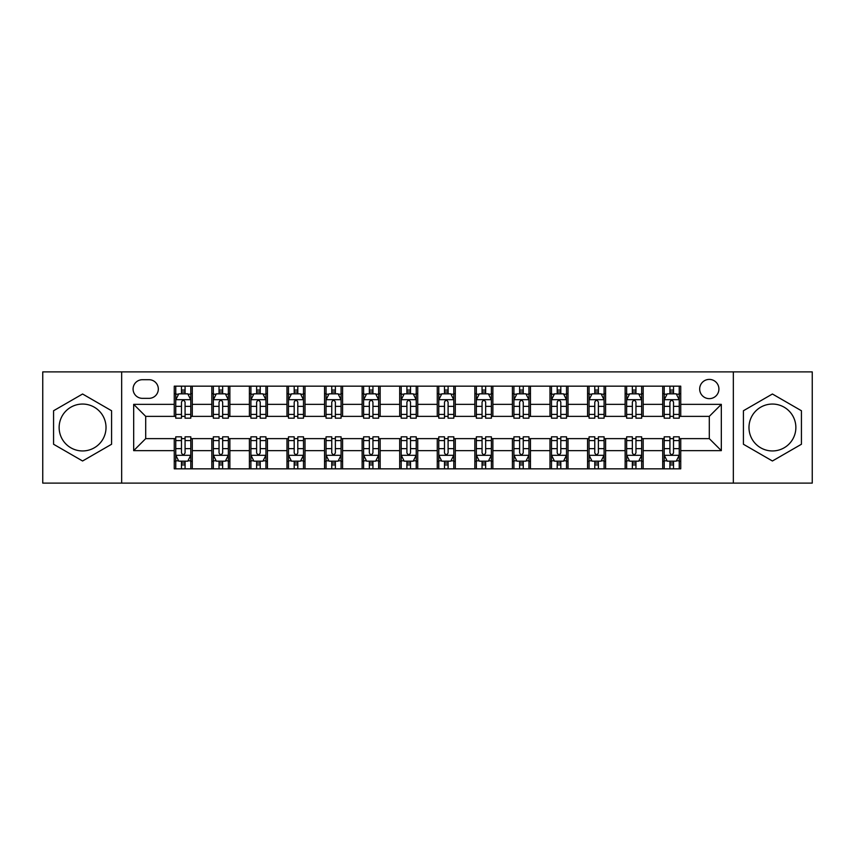 <?xml version="1.0" encoding="UTF-8"?>
<svg xmlns="http://www.w3.org/2000/svg" width="855" height="855" viewBox="0 0 855 855"><rect width="100%" height="100%" fill="white"/><g stroke="black" fill="none" stroke-linecap="round" stroke-linejoin="round"><path stroke-width="1.28" d="M772.418 404.052A23.448 23.448 0 0 0 748.98 427.5A23.448 23.448 0 0 0 772.418 450.948A23.448 23.448 0 0 0 795.866 427.5A23.448 23.448 0 0 0 772.418 404.052M709.297 379.406A9.619 9.619 0 0 0 699.679 389.025A9.619 9.619 0 0 0 709.297 398.644A9.619 9.619 0 0 0 718.916 389.025A9.619 9.619 0 0 0 709.297 379.406M82.582 450.948A23.448 23.448 0 0 1 59.134 427.5A23.448 23.448 0 0 1 82.582 404.052A23.448 23.448 0 0 1 106.02 427.5A23.448 23.448 0 0 1 82.582 450.948M733.344 483.107L812.25 483.107L812.25 371.893L733.344 371.893L733.344 483.107L121.656 483.107L121.656 371.893L42.75 371.893L42.75 483.107L121.656 483.107M142.39 398.345L149.005 398.345A9.32 9.32 0 0 0 158.325 389.025A9.32 9.32 0 0 0 149.005 379.706L142.39 379.706A9.32 9.32 0 0 0 133.081 389.025A9.32 9.32 0 0 0 142.39 398.345M733.344 371.893L121.656 371.893M174.26 450.649L133.679 450.649L133.679 404.351L174.26 404.351L174.26 416.374L145.703 416.374L145.703 438.626L174.26 438.626L174.26 468.829L680.74 468.829L680.74 438.626L709.297 438.626L709.297 416.374L680.74 416.374L680.74 404.351L721.321 404.351L721.321 450.649L680.74 450.649M680.74 404.351L680.74 386.171L174.26 386.171L174.26 404.351M662.711 386.171L662.711 416.374L664.207 416.374M669.925 416.374L673.526 416.374M679.244 416.374L680.74 416.374M662.711 416.374L641.667 416.374M625.133 386.171L625.133 416.374L626.64 416.374M632.347 416.374L635.96 416.374M625.133 416.374L604.09 416.374M587.567 386.171L587.567 416.374L589.063 416.374M594.781 416.374L598.382 416.374M587.567 416.374L566.523 416.374M549.989 386.171L549.989 416.374L551.496 416.374M557.204 416.374L560.805 416.374M549.989 416.374L528.946 416.374M512.412 386.171L512.412 416.374L513.919 416.374M519.626 416.374L523.239 416.374M512.412 416.374L491.379 416.374M474.846 386.171L474.846 416.374L476.342 416.374M482.06 416.374L485.661 416.374M474.846 416.374L453.802 416.374M437.268 386.171L437.268 416.374L438.775 416.374M444.482 416.374L448.095 416.374M437.268 416.374L416.225 416.374M399.691 386.171L399.691 416.374L401.198 416.374M406.905 416.374L410.518 416.374M399.691 416.374L378.658 416.374M362.125 386.171L362.125 416.374L363.621 416.374M369.339 416.374L372.94 416.374M362.125 416.374L341.081 416.374M324.547 386.171L324.547 416.374L326.054 416.374M331.761 416.374L335.374 416.374M324.547 416.374L303.504 416.374M286.981 386.171L286.981 416.374L288.477 416.374M294.195 416.374L297.797 416.374M286.981 416.374L265.937 416.374M249.404 386.171L249.404 416.374L250.91 416.374M256.618 416.374L260.219 416.374M249.404 416.374L228.36 416.374M211.826 386.171L211.826 416.374L213.333 416.374M219.04 416.374L222.653 416.374M211.826 416.374L190.793 416.374M174.26 416.374L175.756 416.374M181.474 416.374L185.075 416.374M174.26 438.626L175.756 438.626M181.474 438.626L185.075 438.626M190.793 438.626L192.29 438.626L192.29 468.829M213.333 438.626L192.29 438.626M219.04 438.626L222.653 438.626M228.36 438.626L229.867 438.626L229.867 468.829M250.91 438.626L229.867 438.626M256.618 438.626L260.219 438.626M265.937 438.626L267.433 438.626L267.433 468.829M288.477 438.626L267.433 438.626M294.195 438.626L297.797 438.626M303.504 438.626L305.011 438.626L305.011 468.829M326.054 438.626L305.011 438.626M331.761 438.626L335.374 438.626M341.081 438.626L342.588 438.626L342.588 468.829M363.621 438.626L342.588 438.626M369.339 438.626L372.94 438.626M378.658 438.626L380.154 438.626L380.154 468.829M401.198 438.626L380.154 438.626M406.905 438.626L410.518 438.626M416.225 438.626L417.732 438.626L417.732 468.829M438.775 438.626L417.732 438.626M444.482 438.626L448.095 438.626M453.802 438.626L455.309 438.626L455.309 468.829M476.342 438.626L455.309 438.626M482.06 438.626L485.661 438.626M491.379 438.626L492.875 438.626L492.875 468.829M513.919 438.626L492.875 438.626M519.626 438.626L523.239 438.626M528.946 438.626L530.453 438.626L530.453 468.829M551.496 438.626L530.453 438.626M557.204 438.626L560.805 438.626M566.523 438.626L568.019 438.626L568.019 468.829M589.063 438.626L568.019 438.626M594.781 438.626L598.382 438.626M604.09 438.626L605.596 438.626L605.596 468.829M626.64 438.626L605.596 438.626M632.347 438.626L635.96 438.626M641.667 438.626L643.174 438.626L643.174 468.829M664.207 438.626L643.174 438.626M669.925 438.626L673.526 438.626M679.244 438.626L680.74 438.626M192.29 386.171L192.29 416.374M174.26 393.685L175.756 393.685M181.474 393.685L185.075 393.685M190.793 393.685L192.29 393.685M174.26 461.315L175.756 461.315M181.474 461.315L185.075 461.315M190.793 461.315L192.29 461.315M211.826 438.626L211.826 468.829M229.867 386.171L229.867 416.374M211.826 393.685L213.333 393.685M219.04 393.685L222.653 393.685M228.36 393.685L229.867 393.685M211.826 461.315L213.333 461.315M219.04 461.315L222.653 461.315M228.36 461.315L229.867 461.315M249.404 438.626L249.404 468.829M249.404 461.315L250.91 461.315M256.618 461.315L260.219 461.315M265.937 461.315L267.433 461.315M267.433 386.171L267.433 416.374M249.404 393.685L250.91 393.685M256.618 393.685L260.219 393.685M265.937 393.685L267.433 393.685M286.981 438.626L286.981 468.829M286.981 461.315L288.477 461.315M294.195 461.315L297.797 461.315M303.504 461.315L305.011 461.315M305.011 386.171L305.011 416.374M286.981 393.685L288.477 393.685M294.195 393.685L297.797 393.685M303.504 393.685L305.011 393.685M324.547 438.626L324.547 468.829M324.547 461.315L326.054 461.315M331.761 461.315L335.374 461.315M341.081 461.315L342.588 461.315M342.588 386.171L342.588 416.374M324.547 393.685L326.054 393.685M331.761 393.685L335.374 393.685M341.081 393.685L342.588 393.685M362.125 438.626L362.125 468.829M362.125 461.315L363.621 461.315M369.339 461.315L372.94 461.315M378.658 461.315L380.154 461.315M380.154 386.171L380.154 416.374M362.125 393.685L363.621 393.685M369.339 393.685L372.94 393.685M378.658 393.685L380.154 393.685M399.691 438.626L399.691 468.829M399.691 461.315L401.198 461.315M406.905 461.315L410.518 461.315M416.225 461.315L417.732 461.315M417.732 386.171L417.732 416.374M399.691 393.685L401.198 393.685M406.905 393.685L410.518 393.685M416.225 393.685L417.732 393.685M437.268 438.626L437.268 468.829M437.268 461.315L438.775 461.315M444.482 461.315L448.095 461.315M453.802 461.315L455.309 461.315M455.309 386.171L455.309 416.374M437.268 393.685L438.775 393.685M444.482 393.685L448.095 393.685M453.802 393.685L455.309 393.685M474.846 438.626L474.846 468.829M474.846 461.315L476.342 461.315M482.06 461.315L485.661 461.315M491.379 461.315L492.875 461.315M492.875 386.171L492.875 416.374M474.846 393.685L476.342 393.685M482.06 393.685L485.661 393.685M491.379 393.685L492.875 393.685M512.412 438.626L512.412 468.829M512.412 461.315L513.919 461.315M519.626 461.315L523.239 461.315M528.946 461.315L530.453 461.315M530.453 386.171L530.453 416.374M512.412 393.685L513.919 393.685M519.626 393.685L523.239 393.685M528.946 393.685L530.453 393.685M549.989 438.626L549.989 468.829M549.989 461.315L551.496 461.315M557.204 461.315L560.805 461.315M566.523 461.315L568.019 461.315M568.019 386.171L568.019 416.374M549.989 393.685L551.496 393.685M557.204 393.685L560.805 393.685M566.523 393.685L568.019 393.685M587.567 438.626L587.567 468.829M587.567 461.315L589.063 461.315M594.781 461.315L598.382 461.315M604.09 461.315L605.596 461.315M605.596 386.171L605.596 416.374M587.567 393.685L589.063 393.685M594.781 393.685L598.382 393.685M604.09 393.685L605.596 393.685M625.133 438.626L625.133 468.829M625.133 461.315L626.64 461.315M632.347 461.315L635.96 461.315M641.667 461.315L643.174 461.315M643.174 386.171L643.174 416.374M625.133 393.685L626.64 393.685M632.347 393.685L635.96 393.685M641.667 393.685L643.174 393.685M662.711 438.626L662.711 468.829M662.711 461.315L664.207 461.315M669.925 461.315L673.526 461.315M679.244 461.315L680.74 461.315M662.711 393.685L664.207 393.685M669.925 393.685L673.526 393.685M679.244 393.685L680.74 393.685M145.703 416.374L133.679 404.351M145.703 438.626L133.679 450.649M721.321 404.351L709.297 416.374M721.321 450.649L709.297 438.626M82.582 460.995L111.588 444.247L111.588 410.753L82.582 394.005L53.566 410.753L53.566 444.247L82.582 460.995M801.434 410.753L772.418 394.005L743.412 410.753L743.412 444.247L772.418 460.995L801.434 444.247L801.434 410.753M185.075 390.072L181.474 390.072M190.793 414.419L185.075 414.419L185.075 418.18L190.793 418.18L190.793 399.851L187.779 393.834L178.77 393.834L175.756 399.851L175.756 418.18L181.474 418.18L181.474 414.419L175.756 414.419M175.756 399.841L175.756 386.171M190.793 399.851L190.793 386.171M181.474 393.834L181.474 386.171M185.075 386.171L185.075 393.834M185.075 414.419L185.075 402.096C183.878 399.787 182.671 399.787 181.474 402.096L181.474 414.419M181.474 464.928L185.075 464.928M175.756 440.582L181.474 440.582L181.474 436.82L175.756 436.82L175.756 455.149L178.77 461.166L187.779 461.166L190.793 455.149L190.793 436.82L185.075 436.82L185.075 440.582L190.793 440.582M190.793 455.159L190.793 468.829M175.756 455.149L175.756 468.829M185.075 461.166L185.075 468.829M181.474 468.829L181.474 461.166M181.474 440.582L181.474 452.904C182.671 455.213 183.878 455.213 185.075 452.904L185.075 440.582M222.653 390.072L219.04 390.072M228.36 414.419L222.653 414.419L222.653 418.18L228.36 418.18L228.36 399.851L225.357 393.834L216.336 393.834L213.333 399.851L213.333 418.18L219.04 418.18L219.04 414.419L213.333 414.419M213.333 399.841L213.333 386.171M228.36 399.851L228.36 386.171M219.04 393.834L219.04 386.171M222.653 386.171L222.653 393.834M222.653 414.419L222.653 402.096C221.445 399.787 220.248 399.787 219.04 402.096L219.04 414.419M260.219 390.072L256.618 390.072M265.937 414.419L260.219 414.419L260.219 418.18L265.937 418.18L265.937 399.851L262.934 393.834L253.914 393.834L250.91 399.851L250.91 418.18L256.618 418.18L256.618 414.419L250.91 414.419M250.91 399.841L250.91 386.171M265.937 399.851L265.937 386.171M256.618 393.834L256.618 386.171M260.219 386.171L260.219 393.834M260.219 414.419L260.219 402.096C259.022 399.787 257.825 399.787 256.618 402.096L256.618 414.419M297.797 390.072L294.195 390.072M303.504 414.419L297.797 414.419L297.797 418.18L303.504 418.18L303.504 399.851L300.5 393.834L291.48 393.834L288.477 399.851L288.477 418.18L294.195 418.18L294.195 414.419L288.477 414.419M288.477 399.841L288.477 386.171M303.504 399.851L303.504 386.171M294.195 393.834L294.195 386.171M297.797 386.171L297.797 393.834M297.797 414.419L297.797 402.096C296.599 399.787 295.392 399.787 294.195 402.096L294.195 414.419M219.04 464.928L222.653 464.928M213.333 440.582L219.04 440.582L219.04 436.82L213.333 436.82L213.333 455.149L216.336 461.166L225.357 461.166L228.36 455.149L228.36 436.82L222.653 436.82L222.653 440.582L228.36 440.582M228.36 455.159L228.36 468.829M213.333 455.149L213.333 468.829M222.653 461.166L222.653 468.829M219.04 468.829L219.04 461.166M219.04 440.582L219.04 452.904C220.248 455.213 221.445 455.213 222.653 452.904L222.653 440.582M256.618 464.928L260.219 464.928M250.91 440.582L256.618 440.582L256.618 436.82L250.91 436.82L250.91 455.149L253.914 461.166L262.934 461.166L265.937 455.149L265.937 436.82L260.219 436.82L260.219 440.582L265.937 440.582M265.937 455.159L265.937 468.829M250.91 455.149L250.91 468.829M260.219 461.166L260.219 468.829M256.618 468.829L256.618 461.166M256.618 440.582L256.618 452.904C257.815 455.213 259.022 455.213 260.219 452.904L260.219 440.582M294.195 464.928L297.797 464.928M288.477 440.582L294.195 440.582L294.195 436.82L288.477 436.82L288.477 455.149L291.48 461.166L300.5 461.166L303.504 455.149L303.504 436.82L297.797 436.82L297.797 440.582L303.504 440.582M303.504 455.159L303.504 468.829M288.477 455.149L288.477 468.829M297.797 461.166L297.797 468.829M294.195 468.829L294.195 461.166M294.195 440.582L294.195 452.904C295.392 455.213 296.589 455.213 297.797 452.904L297.797 440.582M335.374 390.072L331.761 390.072M341.081 414.419L335.374 414.419L335.374 418.18L341.081 418.18L341.081 399.851L338.078 393.834L329.057 393.834L326.054 399.851L326.054 418.18L331.761 418.18L331.761 414.419L326.054 414.419M326.054 399.841L326.054 386.171M341.081 399.851L341.081 386.171M331.761 393.834L331.761 386.171M335.374 386.171L335.374 393.834M335.374 414.419L335.374 402.096C334.166 399.787 332.969 399.787 331.761 402.096L331.761 414.419M331.761 464.928L335.374 464.928M326.054 440.582L331.761 440.582L331.761 436.82L326.054 436.82L326.054 455.149L329.057 461.166L338.078 461.166L341.081 455.149L341.081 436.82L335.374 436.82L335.374 440.582L341.081 440.582M341.081 455.159L341.081 468.829M326.054 455.149L326.054 468.829M335.374 461.166L335.374 468.829M331.761 468.829L331.761 461.166M331.761 440.582L331.761 452.904C332.969 455.213 334.166 455.213 335.374 452.904L335.374 440.582M372.94 390.072L369.339 390.072M378.658 414.419L372.94 414.419L372.94 418.18L378.658 418.18L378.658 399.851L375.644 393.834L366.635 393.834L363.621 399.851L363.621 418.18L369.339 418.18L369.339 414.419L363.621 414.419M363.621 399.841L363.621 386.171M378.658 399.851L378.658 386.171M369.339 393.834L369.339 386.171M372.94 386.171L372.94 393.834M372.94 414.419L372.94 402.096C371.743 399.787 370.536 399.787 369.339 402.096L369.339 414.419M410.518 390.072L406.905 390.072M416.225 414.419L410.518 414.419L410.518 418.18L416.225 418.18L416.225 399.851L413.221 393.834L404.201 393.834L401.198 399.851L401.198 418.18L406.905 418.18L406.905 414.419L401.198 414.419M401.198 399.841L401.198 386.171M416.225 399.851L416.225 386.171M406.905 393.834L406.905 386.171M410.518 386.171L410.518 393.834M410.518 414.419L410.518 402.096C409.321 399.787 408.113 399.787 406.905 402.096L406.905 414.419M448.095 390.072L444.482 390.072M453.802 414.419L448.095 414.419L448.095 418.18L453.802 418.18L453.802 399.851L450.799 393.834L441.779 393.834L438.775 399.851L438.775 418.18L444.482 418.18L444.482 414.419L438.775 414.419M438.775 399.841L438.775 386.171M453.802 399.851L453.802 386.171M444.482 393.834L444.482 386.171M448.095 386.171L448.095 393.834M448.095 414.419L448.095 402.096C446.887 399.787 445.69 399.787 444.482 402.096L444.482 414.419M485.661 390.072L482.06 390.072M491.379 414.419L485.661 414.419L485.661 418.18L491.379 418.18L491.379 399.851L488.365 393.834L479.356 393.834L476.342 399.851L476.342 418.18L482.06 418.18L482.06 414.419L476.342 414.419M476.342 399.841L476.342 386.171M491.379 399.851L491.379 386.171M482.06 393.834L482.06 386.171M485.661 386.171L485.661 393.834M485.661 414.419L485.661 402.096C484.464 399.787 483.257 399.787 482.06 402.096L482.06 414.419M523.239 390.072L519.626 390.072M528.946 414.419L523.239 414.419L523.239 418.18L528.946 418.18L528.946 399.851L525.943 393.834L516.922 393.834L513.919 399.851L513.919 418.18L519.626 418.18L519.626 414.419L513.919 414.419M513.919 399.841L513.919 386.171M528.946 399.851L528.946 386.171M519.626 393.834L519.626 386.171M523.239 386.171L523.239 393.834M523.239 414.419L523.239 402.096C522.031 399.787 520.834 399.787 519.626 402.096L519.626 414.419M369.339 464.928L372.94 464.928M363.621 440.582L369.339 440.582L369.339 436.82L363.621 436.82L363.621 455.149L366.635 461.166L375.644 461.166L378.658 455.149L378.658 436.82L372.94 436.82L372.94 440.582L378.658 440.582M378.658 455.159L378.658 468.829M363.621 455.149L363.621 468.829M372.94 461.166L372.94 468.829M369.339 468.829L369.339 461.166M369.339 440.582L369.339 452.904C370.536 455.213 371.743 455.213 372.94 452.904L372.94 440.582M406.905 464.928L410.518 464.928M401.198 440.582L406.905 440.582L406.905 436.82L401.198 436.82L401.198 455.149L404.201 461.166L413.221 461.166L416.225 455.149L416.225 436.82L410.518 436.82L410.518 440.582L416.225 440.582M416.225 455.159L416.225 468.829M401.198 455.149L401.198 468.829M410.518 461.166L410.518 468.829M406.905 468.829L406.905 461.166M406.905 440.582L406.905 452.904C408.113 455.213 409.31 455.213 410.518 452.904L410.518 440.582M444.482 464.928L448.095 464.928M438.775 440.582L444.482 440.582L444.482 436.82L438.775 436.82L438.775 455.149L441.779 461.166L450.799 461.166L453.802 455.149L453.802 436.82L448.095 436.82L448.095 440.582L453.802 440.582M453.802 455.159L453.802 468.829M438.775 455.149L438.775 468.829M448.095 461.166L448.095 468.829M444.482 468.829L444.482 461.166M444.482 440.582L444.482 452.904C445.679 455.213 446.887 455.213 448.095 452.904L448.095 440.582M482.06 464.928L485.661 464.928M476.342 440.582L482.06 440.582L482.06 436.82L476.342 436.82L476.342 455.149L479.356 461.166L488.365 461.166L491.379 455.149L491.379 436.82L485.661 436.82L485.661 440.582L491.379 440.582M491.379 455.159L491.379 468.829M476.342 455.149L476.342 468.829M485.661 461.166L485.661 468.829M482.06 468.829L482.06 461.166M482.06 440.582L482.06 452.904C483.257 455.213 484.464 455.213 485.661 452.904L485.661 440.582M519.626 464.928L523.239 464.928M513.919 440.582L519.626 440.582L519.626 436.82L513.919 436.82L513.919 455.149L516.922 461.166L525.943 461.166L528.946 455.149L528.946 436.82L523.239 436.82L523.239 440.582L528.946 440.582M528.946 455.159L528.946 468.829M513.919 455.149L513.919 468.829M523.239 461.166L523.239 468.829M519.626 468.829L519.626 461.166M519.626 440.582L519.626 452.904C520.834 455.213 522.031 455.213 523.239 452.904L523.239 440.582M560.805 390.072L557.204 390.072M566.523 414.419L560.805 414.419L560.805 418.18L566.523 418.18L566.523 399.851L563.52 393.834L554.5 393.834L551.496 399.851L551.496 418.18L557.204 418.18L557.204 414.419L551.496 414.419M551.496 399.841L551.496 386.171M566.523 399.851L566.523 386.171M557.204 393.834L557.204 386.171M560.805 386.171L560.805 393.834M560.805 414.419L560.805 402.096C559.608 399.787 558.411 399.787 557.204 402.096L557.204 414.419M557.204 464.928L560.805 464.928M551.496 440.582L557.204 440.582L557.204 436.82L551.496 436.82L551.496 455.149L554.5 461.166L563.52 461.166L566.523 455.149L566.523 436.82L560.805 436.82L560.805 440.582L566.523 440.582M566.523 455.159L566.523 468.829M551.496 455.149L551.496 468.829M560.805 461.166L560.805 468.829M557.204 468.829L557.204 461.166M557.204 440.582L557.204 452.904C558.401 455.213 559.608 455.213 560.805 452.904L560.805 440.582M598.382 390.072L594.781 390.072M604.09 414.419L598.382 414.419L598.382 418.18L604.09 418.18L604.09 399.851L601.086 393.834L592.066 393.834L589.063 399.851L589.063 418.18L594.781 418.18L594.781 414.419L589.063 414.419M589.063 399.841L589.063 386.171M604.09 399.851L604.09 386.171M594.781 393.834L594.781 386.171M598.382 386.171L598.382 393.834M598.382 414.419L598.382 402.096C597.185 399.787 595.978 399.787 594.781 402.096L594.781 414.419M594.781 464.928L598.382 464.928M589.063 440.582L594.781 440.582L594.781 436.82L589.063 436.82L589.063 455.149L592.066 461.166L601.086 461.166L604.09 455.149L604.09 436.82L598.382 436.82L598.382 440.582L604.09 440.582M604.09 455.159L604.09 468.829M589.063 455.149L589.063 468.829M598.382 461.166L598.382 468.829M594.781 468.829L594.781 461.166M594.781 440.582L594.781 452.904C595.978 455.213 597.175 455.213 598.382 452.904L598.382 440.582M635.96 390.072L632.347 390.072M641.667 414.419L635.96 414.419L635.96 418.18L641.667 418.18L641.667 399.851L638.664 393.834L629.643 393.834L626.64 399.851L626.64 418.18L632.347 418.18L632.347 414.419L626.64 414.419M626.64 399.841L626.64 386.171M641.667 399.851L641.667 386.171M632.347 393.834L632.347 386.171M635.96 386.171L635.96 393.834M635.96 414.419L635.96 402.096C634.752 399.787 633.555 399.787 632.347 402.096L632.347 414.419M632.347 464.928L635.96 464.928M626.64 440.582L632.347 440.582L632.347 436.82L626.64 436.82L626.64 455.149L629.643 461.166L638.664 461.166L641.667 455.149L641.667 436.82L635.96 436.82L635.96 440.582L641.667 440.582M641.667 455.159L641.667 468.829M626.64 455.149L626.64 468.829M635.96 461.166L635.96 468.829M632.347 468.829L632.347 461.166M632.347 440.582L632.347 452.904C633.555 455.213 634.752 455.213 635.96 452.904L635.96 440.582M673.526 390.072L669.925 390.072M679.244 414.419L673.526 414.419L673.526 418.18L679.244 418.18L679.244 399.851L676.23 393.834L667.221 393.834L664.207 399.851L664.207 418.18L669.925 418.18L669.925 414.419L664.207 414.419M664.207 399.841L664.207 386.171M679.244 399.851L679.244 386.171M669.925 393.834L669.925 386.171M673.526 386.171L673.526 393.834M673.526 414.419L673.526 402.096C672.329 399.787 671.122 399.787 669.925 402.096L669.925 414.419M669.925 464.928L673.526 464.928M664.207 440.582L669.925 440.582L669.925 436.82L664.207 436.82L664.207 455.149L667.221 461.166L676.23 461.166L679.244 455.149L679.244 436.82L673.526 436.82L673.526 440.582L679.244 440.582M679.244 455.159L679.244 468.829M664.207 455.149L664.207 468.829M673.526 461.166L673.526 468.829M669.925 468.829L669.925 461.166M669.925 440.582L669.925 452.904C671.122 455.213 672.329 455.213 673.526 452.904L673.526 440.582M211.826 450.649L192.29 450.649M211.826 404.351L192.29 404.351M249.404 404.351L229.867 404.351M249.404 450.649L229.867 450.649M286.981 404.351L267.433 404.351M286.981 450.649L267.433 450.649M324.547 404.351L305.011 404.351M324.547 450.649L305.011 450.649M362.125 404.351L342.588 404.351M362.125 450.649L342.588 450.649M399.691 404.351L380.154 404.351M399.691 450.649L380.154 450.649M437.268 404.351L417.732 404.351M437.268 450.649L417.732 450.649M474.846 404.351L455.309 404.351M474.846 450.649L455.309 450.649M512.412 404.351L492.875 404.351M512.412 450.649L492.875 450.649M549.989 404.351L530.453 404.351M549.989 450.649L530.453 450.649M587.567 404.351L568.019 404.351M587.567 450.649L568.019 450.649M625.133 404.351L605.596 404.351M625.133 450.649L605.596 450.649M662.711 404.351L643.174 404.351M662.711 450.649L643.174 450.649M190.718 399.691L175.831 399.691M175.756 394.198L178.588 394.198M187.961 394.198L190.793 394.198M181.474 406.36L175.756 406.36M190.793 406.36L185.075 406.36M185.075 391.985L181.474 391.985M175.831 455.309L190.718 455.309M190.793 460.802L187.961 460.802M178.588 460.802L175.756 460.802M185.075 448.64L190.793 448.64M175.756 448.64L181.474 448.64M181.474 463.015L185.075 463.015M228.285 399.691L213.408 399.691M213.333 394.198L216.155 394.198M225.538 394.198L228.36 394.198M219.04 406.36L213.333 406.36M228.36 406.36L222.653 406.36M222.653 391.985L219.04 391.985M265.862 399.691L250.985 399.691M250.91 394.198L253.732 394.198M263.105 394.198L265.937 394.198M256.618 406.36L250.91 406.36M265.937 406.36L260.219 406.36M260.219 391.985L256.618 391.985M303.429 399.691L288.552 399.691M288.477 394.198L291.309 394.198M300.682 394.198L303.504 394.198M294.195 406.36L288.477 406.36M303.504 406.36L297.797 406.36M297.797 391.985L294.195 391.985M213.408 455.309L228.285 455.309M228.36 460.802L225.538 460.802M216.155 460.802L213.333 460.802M222.653 448.64L228.36 448.64M213.333 448.64L219.04 448.64M219.04 463.015L222.653 463.015M250.985 455.309L265.862 455.309M265.937 460.802L263.105 460.802M253.732 460.802L250.91 460.802M260.219 448.64L265.937 448.64M250.91 448.64L256.618 448.64M256.618 463.015L260.219 463.015M288.552 455.309L303.429 455.309M303.504 460.802L300.682 460.802M291.309 460.802L288.477 460.802M297.797 448.64L303.504 448.64M288.477 448.64L294.195 448.64M294.195 463.015L297.797 463.015M341.006 399.691L326.129 399.691M326.054 394.198L328.876 394.198M338.259 394.198L341.081 394.198M331.761 406.36L326.054 406.36M341.081 406.36L335.374 406.36M335.374 391.985L331.761 391.985M326.129 455.309L341.006 455.309M341.081 460.802L338.259 460.802M328.876 460.802L326.054 460.802M335.374 448.64L341.081 448.64M326.054 448.64L331.761 448.64M331.761 463.015L335.374 463.015M378.583 399.691L363.696 399.691M363.621 394.198L366.453 394.198M375.826 394.198L378.658 394.198M369.339 406.36L363.621 406.36M378.658 406.36L372.94 406.36M372.94 391.985L369.339 391.985M416.15 399.691L401.273 399.691M401.198 394.198L404.02 394.198M413.403 394.198L416.225 394.198M406.905 406.36L401.198 406.36M416.225 406.36L410.518 406.36M410.518 391.985L406.905 391.985M453.727 399.691L438.85 399.691M438.775 394.198L441.597 394.198M450.98 394.198L453.802 394.198M444.482 406.36L438.775 406.36M453.802 406.36L448.095 406.36M448.095 391.985L444.482 391.985M491.304 399.691L476.417 399.691M476.342 394.198L479.174 394.198M488.547 394.198L491.379 394.198M482.06 406.36L476.342 406.36M491.379 406.36L485.661 406.36M485.661 391.985L482.06 391.985M528.871 399.691L513.994 399.691M513.919 394.198L516.741 394.198M526.124 394.198L528.946 394.198M519.626 406.36L513.919 406.36M528.946 406.36L523.239 406.36M523.239 391.985L519.626 391.985M363.696 455.309L378.583 455.309M378.658 460.802L375.826 460.802M366.453 460.802L363.621 460.802M372.94 448.64L378.658 448.64M363.621 448.64L369.339 448.64M369.339 463.015L372.94 463.015M401.273 455.309L416.15 455.309M416.225 460.802L413.403 460.802M404.02 460.802L401.198 460.802M410.518 448.64L416.225 448.64M401.198 448.64L406.905 448.64M406.905 463.015L410.518 463.015M438.85 455.309L453.727 455.309M453.802 460.802L450.98 460.802M441.597 460.802L438.775 460.802M448.095 448.64L453.802 448.64M438.775 448.64L444.482 448.64M444.482 463.015L448.095 463.015M476.417 455.309L491.304 455.309M491.379 460.802L488.547 460.802M479.174 460.802L476.342 460.802M485.661 448.64L491.379 448.64M476.342 448.64L482.06 448.64M482.06 463.015L485.661 463.015M513.994 455.309L528.871 455.309M528.946 460.802L526.124 460.802M516.741 460.802L513.919 460.802M523.239 448.64L528.946 448.64M513.919 448.64L519.626 448.64M519.626 463.015L523.239 463.015M566.448 399.691L551.571 399.691M551.496 394.198L554.318 394.198M563.691 394.198L566.523 394.198M557.204 406.36L551.496 406.36M566.523 406.36L560.805 406.36M560.805 391.985L557.204 391.985M551.571 455.309L566.448 455.309M566.523 460.802L563.691 460.802M554.318 460.802L551.496 460.802M560.805 448.64L566.523 448.64M551.496 448.64L557.204 448.64M557.204 463.015L560.805 463.015M604.015 399.691L589.138 399.691M589.063 394.198L591.895 394.198M601.268 394.198L604.09 394.198M594.781 406.36L589.063 406.36M604.09 406.36L598.382 406.36M598.382 391.985L594.781 391.985M589.138 455.309L604.015 455.309M604.09 460.802L601.268 460.802M591.895 460.802L589.063 460.802M598.382 448.64L604.09 448.64M589.063 448.64L594.781 448.64M594.781 463.015L598.382 463.015M641.592 399.691L626.715 399.691M626.64 394.198L629.462 394.198M638.845 394.198L641.667 394.198M632.347 406.36L626.64 406.36M641.667 406.36L635.96 406.36M635.96 391.985L632.347 391.985M626.715 455.309L641.592 455.309M641.667 460.802L638.845 460.802M629.462 460.802L626.64 460.802M635.96 448.64L641.667 448.64M626.64 448.64L632.347 448.64M632.347 463.015L635.96 463.015M679.169 399.691L664.282 399.691M664.207 394.198L667.039 394.198M676.412 394.198L679.244 394.198M669.925 406.36L664.207 406.36M679.244 406.36L673.526 406.36M673.526 391.985L669.925 391.985M664.282 455.309L679.169 455.309M679.244 460.802L676.412 460.802M667.039 460.802L664.207 460.802M673.526 448.64L679.244 448.64M664.207 448.64L669.925 448.64M669.925 463.015L673.526 463.015"/></g></svg>
